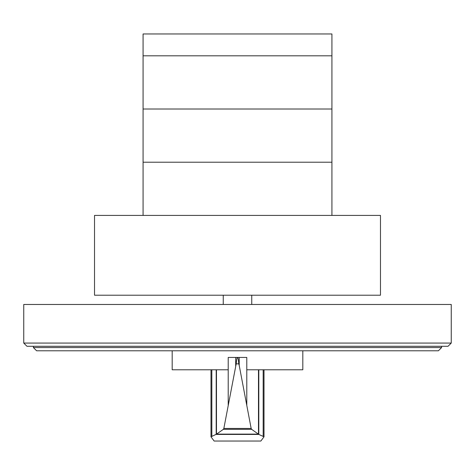 <?xml version="1.0" encoding="UTF-8"?>
<svg xmlns="http://www.w3.org/2000/svg" width="475" height="475" viewBox="0 0 475 475"><rect width="100%" height="100%" fill="white"/><g stroke="black" fill="none" stroke-linecap="round" stroke-linejoin="round"><path stroke-width="0.71" d="M143.076 55.812L143.076 109.013L331.924 109.013L331.924 33.962L143.076 33.962L143.076 55.812L331.924 55.812L143.076 55.812M33.398 347.569L441.602 347.569L438.383 350.787L36.617 350.787L33.398 347.569L33.398 346.287M441.602 347.569L441.602 346.287M23.75 343.069L26.968 346.287L448.032 346.287L451.25 343.069L23.75 343.069L23.75 304.475L451.25 304.475L451.25 343.069M331.924 215.412L331.924 109.013L143.076 109.013L143.076 215.412M143.076 162.213L331.924 162.213L143.076 162.213M380.475 295.212L380.475 215.412L94.525 215.412L94.525 295.212L380.475 295.212M237.583 357.461L237.583 357.438C238.028 357.746 238.438 359.884 238.806 363.85L239.21 365.406L239.21 357.438L246.786 357.438L246.786 369.787L302.812 369.787L302.812 350.787M238.806 363.85L236.194 363.85C236.562 359.884 236.972 357.746 237.417 357.438L228.214 357.438L228.214 369.787L172.188 369.787L172.188 350.787M216.469 369.787L216.469 434.174L223.345 429.341L223.844 428.45L236.194 363.85M239.21 365.406L251.156 428.45L251.655 429.341L258.822 434.423L264.011 436.81L260.858 441.037L214.142 441.037L210.989 436.81L216.469 434.174M239.21 357.438L237.417 357.461M258.822 434.423L216.178 434.423M258.341 434.108L216.659 434.108M251.655 429.341L223.345 429.341M235.683 357.438L235.683 365.97M258.483 369.787L258.483 434.156M251.75 304.475L251.75 295.212M223.25 304.475L223.25 295.212M228.214 369.787L228.214 405.228M216.196 369.787L216.196 434.376M211.826 369.787L211.826 436.109M251.156 428.45L223.844 428.45M246.786 369.787L246.786 405.228M258.804 369.787L258.804 434.376M263.174 369.787L263.174 436.109M210.989 369.787L210.989 436.81M264.011 369.787L264.011 436.81"/></g></svg>
